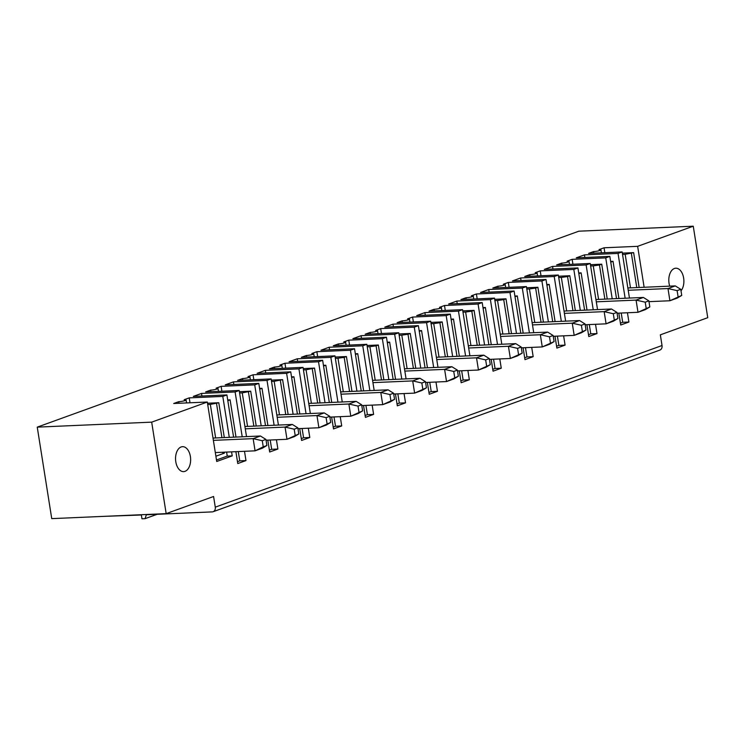 <?xml version="1.0" encoding="UTF-8"?>
<svg xmlns="http://www.w3.org/2000/svg" width="745" height="745" viewBox="0 0 745 745"><rect width="100%" height="100%" fill="white"/><g stroke="black" fill="none" stroke-linecap="round" stroke-linejoin="round"><path stroke-width="1.12" d="M157.148 514.301L145.079 518.66L146.346 514.767L212.269 511.889A4.684 3.669 -109.9 0 0 213.135 511.722L659.893 350.085A4.684 3.669 -109.9 0 0 662.026 345.522L660.34 334.84L707.75 317.687L693.26 226.201L637.646 246.325L644.127 287.263M213.135 511.722A4.684 3.669 -109.9 0 0 215.277 507.159L213.582 496.487L166.172 513.64L51.74 518.632L37.25 427.136L578.828 231.192L693.26 226.201M681.014 290.839A12.488 7.534 87.5 0 0 683.379 276.721A12.488 7.534 87.5 0 0 675.799 268.209A12.488 7.534 87.5 0 0 674.411 268.489A12.488 7.534 87.5 0 0 669.718 286.145M145.079 518.66L141.969 518.799L141.373 514.991L101.525 516.453M393.146 379.447L386.459 337.206L382.353 338.686L348.772 340.158L343.762 341.964A4.684 0.689 -9 0 1 345.643 342.225A4.684 0.689 -9 0 1 343.166 343.249A4.684 0.689 -9 0 1 338.286 343.948L333.276 345.764L366.857 344.302L362.75 345.782L329.169 347.245L320.965 350.215L354.546 348.753L350.448 350.234L356.929 391.181M386.459 337.206L352.879 338.668L361.083 335.697L394.664 334.235L401.769 379.065M425.06 367.9L418.373 325.658L414.267 327.148L380.686 328.61L375.666 330.426A4.684 0.689 -9 0 1 377.557 330.678A4.684 0.689 -9 0 1 375.07 331.702A4.684 0.689 -9 0 1 370.2 332.4L365.18 334.216L398.771 332.754L394.664 334.235M418.373 325.658L384.783 327.12L392.988 324.159L426.578 322.687L433.674 367.518M456.974 356.352L450.278 314.111L446.18 315.601L412.59 317.063L407.58 318.879A4.684 0.689 -9 0 1 409.471 319.13A4.684 0.689 -9 0 1 406.984 320.154A4.684 0.689 -9 0 1 402.104 320.853L397.094 322.669L430.675 321.207L426.578 322.687M450.278 314.111L416.697 315.582L424.901 312.611L458.482 311.149L465.588 355.98M488.878 344.805L482.192 302.572L478.085 304.053L444.504 305.515L439.494 307.331A4.684 0.689 -9 0 1 441.385 307.592A4.684 0.689 -9 0 1 438.898 308.616A4.684 0.689 -9 0 1 434.018 309.315L429.008 311.121L462.589 309.659L458.482 311.149M482.192 302.572L448.611 304.035L456.815 301.064L490.396 299.602L497.502 344.432M520.792 333.257L514.106 291.025L509.999 292.506L476.418 293.968L471.399 295.784A4.684 0.689 -9 0 1 473.289 296.044A4.684 0.689 -9 0 1 470.803 297.069A4.684 0.689 -9 0 1 465.932 297.767L460.913 299.583L494.503 298.112L490.396 299.602M514.106 291.025L480.516 292.487L488.72 289.516L522.31 288.054L529.406 332.885M552.706 321.719L546.011 279.477L541.913 280.958L508.323 282.429L503.313 284.236A4.684 0.689 -9 0 1 505.203 284.497A4.684 0.689 -9 0 1 502.717 285.521A4.684 0.689 -9 0 1 497.837 286.22L492.827 288.036L526.408 286.574L522.31 288.054M546.011 279.477L512.43 280.94L520.634 277.969L554.215 276.507L561.32 321.337M584.611 310.171L577.924 267.93L573.818 269.42L540.237 270.882L535.227 272.698A4.684 0.689 -9 0 1 537.117 272.949A4.684 0.689 -9 0 1 534.631 273.974A4.684 0.689 -9 0 1 529.751 274.672L524.741 276.488L558.322 275.026L554.215 276.507M577.924 267.93L544.344 269.392L552.548 266.431L586.129 264.959L593.234 309.79M616.525 298.624L609.838 256.382L605.732 257.872L572.151 259.335L567.131 261.15A4.684 0.689 -9 0 1 569.022 261.402A4.684 0.689 -9 0 1 566.535 262.426A4.684 0.689 -9 0 1 561.665 263.125L556.645 264.941L590.236 263.479L586.129 264.959M609.838 256.382L576.248 257.854L584.452 254.883L584.872 257.472M625.139 298.251L618.043 253.421L584.452 254.883M618.043 253.421L622.14 251.931L629.451 298.056M637.646 246.325L604.055 247.787L599.045 249.603A4.684 0.689 171 0 1 600.936 249.864A4.684 0.689 171 0 1 598.449 250.888A4.684 0.689 171 0 1 593.569 251.587L588.559 253.393L622.14 251.931M37.25 427.136L151.682 422.145L207.306 402.03L216.721 461.49L232.217 455.884L227.244 456.098L216.488 459.991M233.595 437.175L226.908 394.934L222.802 396.415L189.221 397.886L184.201 399.692A4.684 0.689 -9 0 1 186.092 399.953A4.684 0.689 -9 0 1 183.605 400.978A4.684 0.689 -9 0 1 178.735 401.676L173.715 403.492L207.306 402.03M226.908 394.934L193.318 396.396L201.523 393.425L235.113 391.963L242.209 436.794M265.509 425.628L258.813 383.386L254.715 384.876L221.125 386.338L216.115 388.154A4.684 0.689 -9 0 1 218.006 388.406A4.684 0.689 -9 0 1 215.519 389.43A4.684 0.689 -9 0 1 210.639 390.129L205.629 391.945L239.21 390.482L235.113 391.963M258.813 383.386L225.232 384.848L233.436 381.887L267.017 380.416L274.123 425.246M297.413 414.08L290.727 371.839L286.62 373.329L253.039 374.791L248.02 376.607A4.684 0.689 -9 0 1 249.91 376.858A4.684 0.689 -9 0 1 247.433 377.883A4.684 0.689 -9 0 1 242.553 378.581L237.543 380.397L271.124 378.935L267.017 380.416M290.727 371.839L257.146 373.31L265.35 370.339L298.931 368.877L306.037 413.708M329.327 402.533L322.641 360.301L318.534 361.781L284.953 363.243L279.934 365.059A4.684 0.689 -9 0 1 281.824 365.32A4.684 0.689 -9 0 1 279.338 366.344A4.684 0.689 -9 0 1 274.467 367.043L269.448 368.849L303.038 367.387L298.931 368.877M322.641 360.301L289.051 361.763L297.255 358.792L330.845 357.33L337.941 402.16M350.448 350.234L316.858 351.696L311.848 353.512A4.684 0.689 -9 0 1 313.738 353.773A4.684 0.689 -9 0 1 311.252 354.797A4.684 0.689 -9 0 1 306.372 355.495L301.362 357.311L334.943 355.84L330.845 357.33M621.218 313.021L622.69 322.306L628.91 322.036L627.439 312.751M628.91 322.036L620.706 325.006L618.825 313.124M605.732 257.872L612.213 298.81M590.236 263.479L597.537 309.603M595.525 324.298L596.996 333.583L588.792 336.544L586.911 324.671M573.818 269.42L580.308 310.358M558.322 275.026L565.632 321.151M563.62 335.846L565.082 345.121L556.878 348.092L554.997 336.219M541.913 280.958L548.394 321.905M526.408 286.574L533.718 332.698M531.707 347.384L533.178 356.669L524.974 359.639L523.092 347.766M509.999 292.506L516.481 333.453M494.503 298.112L501.804 344.246M499.793 358.932L501.264 368.216L493.06 371.187L491.179 359.313M478.085 304.053L484.576 344.991M462.589 309.659L469.899 355.784M467.888 370.479L469.35 379.764L461.146 382.734L459.265 370.852M446.18 315.601L452.662 356.538M430.675 321.207L437.986 367.332M435.974 382.027L437.445 391.311L429.241 394.273L427.36 382.399M414.267 327.148L420.748 368.086M398.771 332.754L406.072 378.879M404.06 393.574L405.531 402.849L397.327 405.82L395.446 393.947M382.353 338.686L388.843 379.633M366.857 344.302L374.167 390.427M362.75 345.782L369.855 390.613M372.155 405.112L373.618 414.397L365.413 417.368L363.532 405.494M361.241 390.985L354.546 348.753M334.943 355.84L342.253 401.974M340.242 416.66L341.713 425.944L333.509 428.915L331.627 417.042M318.534 361.781L325.016 402.719M303.038 367.387L310.339 413.512M308.328 428.207L309.799 437.492L301.595 440.463L299.714 428.58M286.62 373.329L293.111 414.267M271.124 378.935L278.425 425.06M276.423 439.755L277.885 449.039L269.681 452.001L267.8 440.127M254.715 384.876L261.197 425.814M239.21 390.482L246.521 436.607M244.509 451.302L245.98 460.578L237.776 463.548L235.895 451.675M222.802 396.415L229.283 437.362M231.583 451.861L232.217 455.884M166.172 513.64L151.682 422.145M181.156 446.953A12.488 7.534 -92.5 0 1 182.544 446.674A12.488 7.534 -92.5 0 1 190.618 458.818A12.488 7.534 -92.5 0 1 183.633 471.622A12.488 7.534 -92.5 0 1 175.652 460.643A12.488 7.534 -92.5 0 1 181.156 446.953M365.935 405.392L367.406 414.667L365.115 415.496M355.346 353.782L357.74 353.679L363.635 390.883M357.74 353.679L355.458 354.499M329.169 347.245L329.579 349.843M367.406 414.667L373.618 414.397M341.024 394.189L380.788 392.457L388.08 389.821L393.574 393.23L389.924 394.552L380.788 392.457L382.716 404.656L394.543 399.329L390.007 402.021L382.716 404.656L361.791 405.569M389.924 394.552L390.892 400.652M306.372 355.495L306.623 357.079M388.08 389.821L340.651 391.889M343.296 391.768L337.979 358.224L335.343 358.345M323.432 365.329L325.835 365.227L323.544 366.046M334.021 416.93L335.492 426.215L333.211 427.043M325.835 365.227L331.721 402.43M393.574 393.23L394.543 399.329M297.255 358.792L297.665 361.381M335.492 426.215L341.713 425.944M316.858 351.696L317.64 356.594M335.138 357.041L346.434 356.548L351.957 391.395M337.979 358.224L344.171 357.367L349.582 391.498M344.171 357.367L346.434 356.548M622.69 322.306L620.408 323.134M610.63 261.421L613.033 261.309L618.918 298.522M613.033 261.309L610.751 262.138M596.307 301.827L636.072 300.095L643.363 297.451L648.858 300.868L645.217 302.181L636.072 300.095L637.999 312.295L649.826 306.959L645.3 309.65L637.999 312.295L617.074 313.207M645.217 302.181L646.176 308.281M561.665 263.125L561.916 264.717M643.363 297.451L595.944 299.518M598.58 299.406L593.262 265.863L590.627 265.974M578.725 272.959L581.119 272.856L578.837 273.685M589.304 324.569L590.776 333.853L588.494 334.673M581.119 272.856L587.013 310.069M648.858 300.868L649.826 306.959M552.548 266.431L552.958 269.019M590.776 333.853L596.996 333.583M572.151 259.335L572.924 264.233M590.422 264.68L601.727 264.186L607.24 299.024M593.262 265.863L599.464 265.006L604.865 299.136M599.464 265.006L601.727 264.186M564.393 313.375L604.158 311.633L611.459 308.998L616.953 312.406L613.303 313.729L604.158 311.633L606.095 323.833L617.912 318.506L613.386 321.197L606.095 323.833L585.16 324.746M613.303 313.729L614.271 319.829M529.751 274.672L530.002 276.255M611.459 308.998L564.03 311.065M566.666 310.954L561.357 277.41L558.722 277.522M546.811 284.506L549.205 284.404L546.923 285.233M557.4 336.116L558.871 345.391L556.58 346.22M549.205 284.404L555.1 321.607M616.953 312.406L617.912 318.506M520.634 277.969L521.044 280.567M558.871 345.391L565.082 345.121M540.237 270.882L541.01 275.78M558.508 276.227L569.813 275.734L575.326 310.572M561.357 277.41L567.55 276.553L572.961 310.674M567.55 276.553L569.813 275.734M532.489 324.913L572.253 323.181L579.545 320.546L585.039 323.954L581.389 325.276L572.253 323.181L574.181 335.38L586.008 330.054L581.472 332.745L574.181 335.38L553.256 336.293M581.389 325.276L582.357 331.376M497.837 286.22L498.088 287.803M579.545 320.546L532.116 322.613M534.761 322.501L529.444 288.948L526.808 289.069M514.897 296.054L517.3 295.951L515.009 296.771M525.486 347.664L526.957 356.939L524.676 357.768M517.3 295.951L523.186 333.155M585.039 323.954L586.008 330.054M488.72 289.516L489.139 292.115M526.957 356.939L533.178 356.669M508.323 282.429L509.105 287.328M526.603 287.775L537.899 287.281L543.422 322.119M529.444 288.948L535.636 288.091L541.047 322.222M535.636 288.091L537.899 287.281M500.575 336.461L540.339 334.728L547.631 332.093L553.125 335.501L549.484 336.824L540.339 334.728L542.267 346.928L554.094 341.601L549.568 344.292L542.267 346.928L521.342 347.84M549.484 336.824L550.443 342.923M465.932 297.767L466.184 299.35M547.631 332.093L500.212 334.16M502.847 334.039L497.53 300.496L494.894 300.617M482.993 307.601L485.386 307.499L483.105 308.318M493.572 359.202L495.043 368.486L492.762 369.315M485.386 307.499L491.281 344.702M553.125 335.501L554.094 341.601M456.815 301.064L457.225 303.653M495.043 368.486L501.264 368.216M476.418 293.968L477.191 298.866M494.689 299.313L505.995 298.82L511.508 333.667M497.53 300.496L503.732 299.639L509.133 333.769M503.732 299.639L505.995 298.82M468.661 348.008L508.425 346.276L515.726 343.631L521.221 347.049L517.57 348.362L508.425 346.276L510.362 358.475L522.18 353.149L517.654 355.831L510.362 358.475L489.428 359.388M517.57 348.362L518.539 354.462M434.018 309.315L434.27 310.898M515.726 343.631L468.298 345.708M470.933 345.587L465.625 312.043L462.98 312.155M451.079 319.149L453.472 319.037L451.191 319.866M461.667 370.749L463.139 380.034L460.848 380.863M453.472 319.037L459.367 356.25M521.221 347.049L522.18 353.149M424.901 312.611L425.311 315.2M463.139 380.034L469.35 379.764M444.504 305.515L445.277 310.414M462.775 310.861L474.081 310.367L479.594 345.214M465.625 312.043L471.818 311.187L477.228 345.317M471.818 311.187L474.081 310.367M436.756 359.556L476.521 357.824L483.812 355.179L489.307 358.596L485.656 359.91L476.521 357.824L478.448 370.023L490.275 364.687L485.74 367.378L478.448 370.023L457.523 370.935M485.656 359.91L486.625 366.009M402.104 320.853L402.356 322.445M483.812 355.179L436.384 357.246M439.029 357.134L433.711 323.591L431.076 323.703M419.165 330.687L421.568 330.584L419.277 331.413M429.753 382.297L431.225 391.581L428.943 392.401M421.568 330.584L427.453 367.797M489.307 358.596L490.275 364.687M392.988 324.159L393.397 326.748M431.225 391.581L437.445 391.311M412.59 317.063L413.373 321.961M430.871 322.408L442.167 321.915L447.689 356.753M433.711 323.591L439.904 322.734L445.314 356.864M439.904 322.734L442.167 321.915M404.842 371.103L444.607 369.362L451.898 366.726L457.393 370.135L453.752 371.457L444.607 369.362L446.534 381.561L458.361 376.234L453.835 378.926L446.534 381.561L425.609 382.474M453.752 371.457L454.711 377.557M370.2 332.4L370.451 333.983M451.898 366.726L404.479 368.794M407.115 368.682L401.797 335.138L399.162 335.25M387.26 342.234L389.654 342.132L387.372 342.961M397.839 393.844L399.311 403.12L397.029 403.948M389.654 342.132L395.548 379.335M457.393 370.135L458.361 376.234M361.083 335.697L361.493 338.295M399.311 403.12L405.531 402.849M380.686 328.61L381.459 333.509M398.957 333.956L410.253 333.462L415.775 368.3M401.797 335.138L407.999 334.281L413.401 368.403M407.999 334.281L410.253 333.462M372.928 382.641L412.693 380.909L419.984 378.274L425.479 381.682L421.838 383.005L412.693 380.909L414.63 393.109L426.447 387.782L421.921 390.473L414.63 393.109L393.695 394.021M421.838 383.005L422.806 389.104M338.286 343.948L338.537 345.531M419.984 378.274L372.565 380.341M375.201 380.229L369.892 346.676L367.248 346.798M425.479 381.682L426.447 387.782M348.772 340.158L349.545 345.056M367.043 345.503L378.348 345.01L383.861 379.848M369.892 346.676L376.085 345.82L381.496 379.95M376.085 345.82L378.348 345.01M680.772 289.321L675.277 285.903L667.986 288.548L677.121 290.634L680.772 289.321L681.74 295.42L669.913 300.747L648.988 301.66M677.121 290.634L678.09 296.733M681.74 295.42L677.205 298.102L669.913 300.747L667.986 288.548L628.221 290.28M675.277 285.903L627.849 287.98M630.493 287.859L625.176 254.315L622.541 254.427M625.176 254.315L633.632 252.639L639.154 287.486M622.336 253.132L633.632 252.639M593.821 253.17L593.569 251.587M631.378 253.458L636.779 287.589M604.055 247.787L604.838 252.685M260.433 436.002L265.928 439.41L262.277 440.733L253.142 438.637L260.433 436.002L215.65 437.958L210.332 404.405L207.697 404.526M210.332 404.405L218.788 402.738L224.31 437.576M207.492 403.231L218.788 402.738M226.61 452.075L227.244 456.098M216.534 403.548L221.935 437.678M224.236 452.187L224.385 453.137L215.882 456.219M178.735 401.676L178.986 403.259M215.65 437.958L213.014 438.069M213.377 440.37L253.142 438.637L255.069 450.837L262.37 448.201L266.896 445.51L263.246 446.832L262.277 440.733M265.928 439.41L266.896 445.51M215.305 452.569L255.069 450.837L263.246 446.832M224.385 453.137L221.824 452.29M245.282 428.831L285.056 427.09L292.347 424.454L247.563 426.41L242.246 392.866L250.702 391.19L256.224 426.028M248.439 392.01L253.849 426.131M201.523 393.425L201.932 396.023M210.639 390.129L210.891 391.712M242.246 392.866L239.611 392.978M239.406 391.684L250.702 391.19M227.7 399.963L230.103 399.86L227.812 400.689M292.347 424.454L297.842 427.863L298.81 433.963L294.275 436.654L286.983 439.289L298.81 433.963M266.058 440.202L286.983 439.289L285.056 427.09L294.191 429.185L295.16 435.285M221.125 386.338L221.908 391.237M297.842 427.863L294.191 429.185M247.563 426.41L244.919 426.522M238.288 451.572L239.76 460.848L237.478 461.676M239.76 460.848L245.98 460.578M230.103 399.86L235.988 437.064M277.196 417.284L316.96 415.552L324.252 412.907L279.468 414.863L274.16 381.319L282.616 379.643L288.129 414.481M280.353 380.462L285.754 414.592M233.436 381.887L233.846 384.476M242.553 378.581L242.805 380.173M274.16 381.319L271.515 381.431M271.31 380.136L282.616 379.643M259.614 388.415L262.007 388.313L259.726 389.141M324.252 412.907L329.746 416.325L330.715 422.415L326.189 425.106L318.897 427.751L330.715 422.415M297.963 428.664L318.897 427.751L316.96 415.552L326.105 417.638L327.074 423.737M253.039 374.791L253.812 379.689M329.746 416.325L326.105 417.638M279.468 414.863L276.833 414.974M270.202 440.025L271.674 449.31L269.383 450.129M271.674 449.31L277.885 449.039M262.007 388.313L267.902 425.525M309.11 405.736L348.874 404.004L356.166 401.359L311.382 403.315L306.065 369.771L314.52 368.095L320.043 402.943M312.267 368.915L317.668 403.045M265.35 370.339L265.76 372.928M274.467 367.043L274.719 368.626M306.065 369.771L303.429 369.883M303.224 368.589L314.52 368.095M291.519 376.877L293.921 376.765L291.64 377.594M356.166 401.359L361.66 404.777L362.629 410.877L358.103 413.559L350.802 416.204L362.629 410.877M329.877 417.116L350.802 416.204L348.874 404.004L358.019 406.09L358.978 412.19M284.953 363.243L285.726 368.142M361.66 404.777L358.019 406.09M311.382 403.315L308.747 403.436M302.107 428.477L303.578 437.762L301.297 438.591M303.578 437.762L309.799 437.492M293.921 376.765L299.816 413.978M189.221 397.886L189.994 402.784M662.026 345.522L215.277 507.159M313.738 353.773L314.204 356.743M569.022 261.402L569.497 264.382M537.117 272.949L537.583 275.929M505.203 284.497L505.669 287.477M473.289 296.044L473.764 299.015M441.385 307.592L441.85 310.563M409.471 319.13L409.936 322.11M377.557 330.678L378.032 333.658M345.643 342.225L346.118 345.205M600.936 249.864L601.411 252.834M186.092 399.953L186.567 402.933M218.006 388.406L218.471 391.386M249.91 376.858L250.385 379.838M281.824 365.32L282.299 368.291"/></g></svg>
